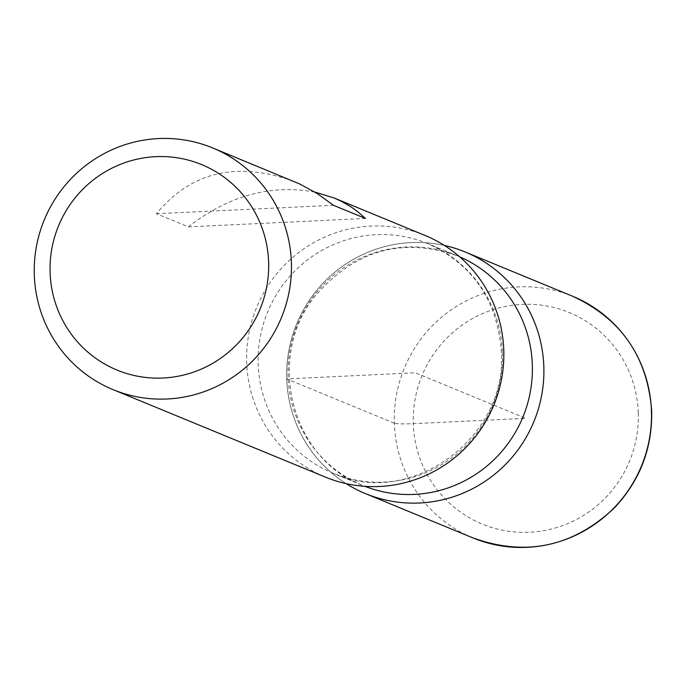 <?xml version="1.0" encoding="UTF-8"?>
<svg xmlns="http://www.w3.org/2000/svg" width="686" height="686" viewBox="0 0 686 686"><rect width="100%" height="100%" fill="white"/><g stroke="black" fill="none" stroke-linecap="round" stroke-linejoin="round"><path stroke-width="0.51" stroke-dasharray="3.43 2.57" d="M425.02 235.435A130.709 128.265 -67.6 0 0 256.641 307.422A130.709 128.265 -67.6 0 0 325.438 477.13M314.771 192.029C270.395 184.148 228.267 195.759 188.384 226.877L156.391 213.698C191.145 171.749 236.876 160.944 293.582 181.284M346.181 483.647A130.709 128.265 112.4 0 1 296.695 323.929A130.709 128.265 112.4 0 1 444.331 245.425A130.709 128.265 -67.6 0 0 296.695 323.929A130.709 128.265 -67.6 0 0 346.181 483.647M156.391 213.698L333.465 205.277M188.384 226.877L365.458 218.457M394.347 423.236L286.739 378.895L415.287 372.79L525.802 418.323L413.324 423.665C403.445 424.051 397.125 423.905 394.347 423.236M459.611 256.778A124.175 121.851 -67.6 0 0 457.519 255.887A124.175 121.851 -67.6 0 0 288.094 376.503A124.175 121.851 -67.6 0 0 362.911 485.508A124.175 121.851 -67.6 0 0 365.021 486.348M502.418 352.57A124.175 121.851 112.4 0 1 332.993 473.177A124.175 121.851 112.4 0 1 267.634 311.959A124.175 121.851 112.4 0 1 427.601 243.564A124.175 121.851 112.4 0 1 502.418 352.57M638.28 412.972A114.365 112.23 112.4 0 1 472.834 519.662A114.365 112.23 112.4 0 1 466.291 322.326A114.365 112.23 112.4 0 1 638.28 412.972M572.681 296.275A130.709 128.265 -67.6 0 0 404.303 368.262A130.709 128.265 -67.6 0 0 473.1 537.97M457.519 255.887L427.601 243.564C472.808 264.273 497.401 300.314 501.372 351.678C507.863 439.126 408.599 508.883 332.993 473.177L362.911 485.508C291.756 459.646 264.727 357.475 315.32 295.82C355.082 250.09 402.476 236.781 457.519 255.887"/><path stroke-width="1.03" d="M113.053 389.631A130.709 128.265 112.4 0 1 34.3 274.889A130.709 128.265 112.4 0 1 212.634 147.927A130.709 128.265 112.4 0 1 291.396 262.669A130.709 128.265 112.4 0 1 113.053 389.631L325.438 477.13A130.709 128.265 -67.6 0 0 503.773 350.177A130.709 128.265 -67.6 0 0 425.02 235.435L334.108 197.98L314.771 192.029M212.634 147.927L299.568 183.908L317.035 193.426L333.465 205.277L365.458 218.457L357.492 211.485L350.966 206.829L341.594 201.41L334.108 197.98M543.835 366.676A130.709 128.265 112.4 0 1 479.034 485.131A130.709 128.265 112.4 0 1 346.181 483.647A130.709 128.265 -67.6 0 0 365.492 493.637A130.709 128.265 -67.6 0 0 543.835 366.676A130.709 128.265 -67.6 0 0 465.074 251.934A130.709 128.265 -67.6 0 0 444.331 245.425A130.709 128.265 112.4 0 1 543.835 366.676M50.095 272.539A111.098 109.023 -67.6 0 0 217.17 360.596A111.098 109.023 -67.6 0 0 210.808 168.893A111.098 109.023 -67.6 0 0 50.095 272.539M365.021 486.348A124.175 121.851 -67.6 0 0 532.336 364.892A124.175 121.851 -67.6 0 0 459.611 256.778M572.681 296.275C621.336 318.793 647.678 357.114 651.7 411.231C652.335 448.352 639.978 480.492 614.622 507.64C573.23 546.776 526.059 556.895 473.1 537.97A130.709 128.265 -67.6 0 0 651.443 411.008A130.709 128.265 -67.6 0 0 572.681 296.275L465.074 251.934M473.1 537.97L365.492 493.637"/></g></svg>
